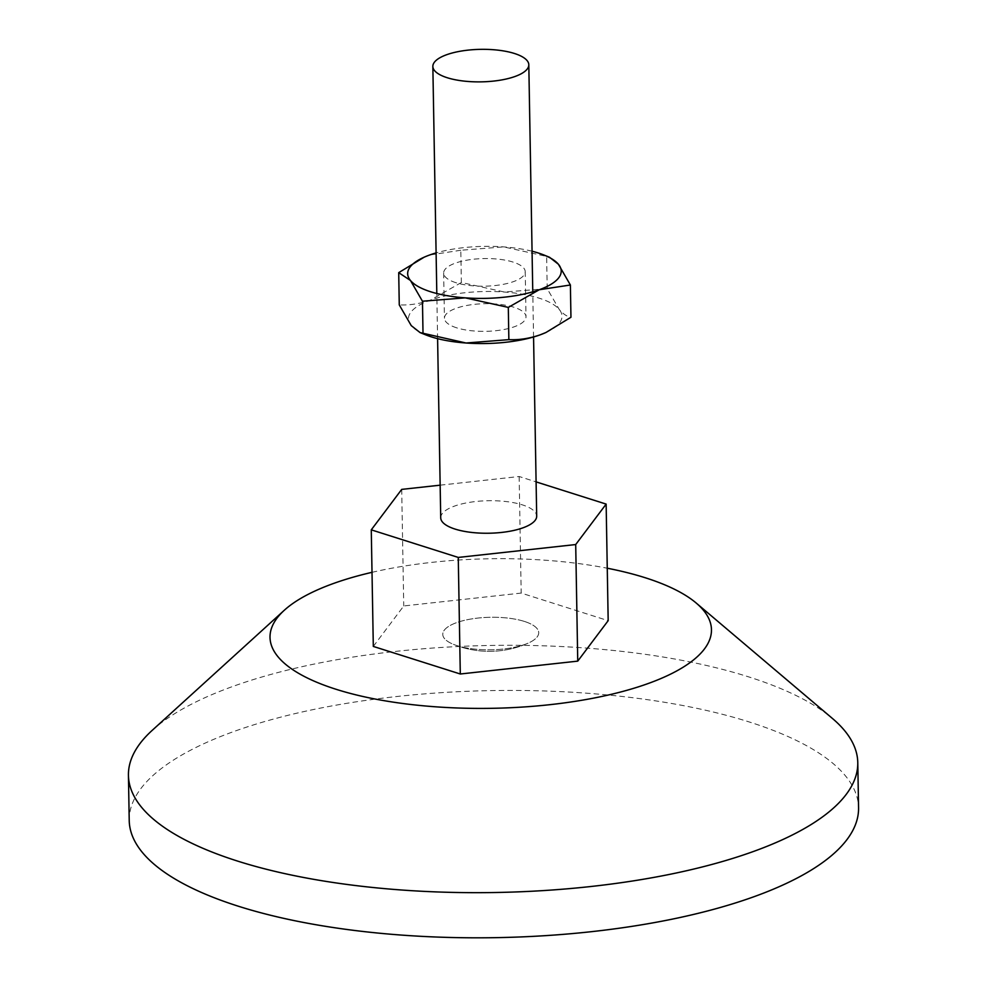 <?xml version="1.0" encoding="UTF-8"?>
<svg xmlns="http://www.w3.org/2000/svg" width="987" height="987" viewBox="0 0 987 987"><rect width="100%" height="100%" fill="white"/><g stroke="black" fill="none" stroke-linecap="round" stroke-linejoin="round"><path stroke-width="0.74" stroke-dasharray="4.93 3.7" d="M524.356 621.415A47.993 16.261 -1 0 0 458.499 621.995A47.993 16.261 -1 0 0 453.403 644.326A47.993 16.261 -1 0 0 457.129 645.658A47.993 16.261 -1 0 0 528.427 643.018A47.993 16.261 -1 0 0 524.356 621.415A47.993 16.261 -1 0 0 458.499 621.995A47.993 16.261 -1 0 0 453.403 644.326A47.993 16.261 -1 0 0 457.129 645.658A47.993 16.261 -1 0 0 528.427 643.018A47.993 16.261 -1 0 0 524.356 621.415M373.308 646.423L403.745 605.956L521.185 593.076L608.177 620.663M440.72 517.805A47.993 16.261 179 0 1 470.009 502.284A47.993 16.261 179 0 1 522.32 504.85A47.993 16.261 179 0 1 536.694 516.139M440.153 485.172L519.15 476.511L536.089 481.878M519.15 476.511L521.185 593.076M401.709 489.392L403.745 605.956M547.205 288.673L546.638 256.423L503.604 246.886L460.806 250.254L461.361 282.492L504.394 292.029L547.205 288.673L559.197 309.412C563.244 314.1 567.155 316.716 570.955 317.246M549.574 257.299L546.638 256.423M455.871 282.677A40.788 13.818 179 0 1 443.656 273.078A40.788 13.818 179 0 1 484.198 258.557A40.788 13.818 179 0 1 525.22 271.659A40.788 13.818 179 0 1 500.335 284.848A40.788 13.818 179 0 1 455.871 282.677M532.067 251.229A76.789 26.007 -1 0 0 503.604 246.886A76.789 26.007 -1 0 0 436.106 252.906M545.947 332.496A76.789 26.007 -1 0 0 559.197 309.412A76.789 26.007 -1 0 0 504.394 292.029A76.789 26.007 -1 0 0 430.431 300.147A76.789 26.007 -1 0 0 411.258 325.624A76.789 26.007 -1 0 0 425.496 334.778M456.66 327.82A40.788 13.818 179 0 1 444.446 318.233A40.788 13.818 179 0 1 484.987 303.7A40.788 13.818 179 0 1 526.009 316.802A40.788 13.818 179 0 1 501.125 330.003A40.788 13.818 179 0 1 456.66 327.82M461.361 282.492L430.431 300.147C419.771 303.799 409.395 305.378 399.266 304.897M460.806 250.254L429.641 255.004L423.781 257.36M372.013 572.324A220.755 74.778 179 0 1 607.264 568.216M152.109 730.442A364.721 123.548 179 0 1 748.528 676.835A364.721 123.548 179 0 1 832.547 718.561M129.223 820.493A364.721 123.548 179 0 1 351.767 702.522A364.721 123.548 179 0 1 749.318 721.99A364.721 123.548 179 0 1 858.567 807.761M453.403 644.326A95.986 95.986 0 0 0 528.427 643.018A95.986 95.986 0 0 1 453.403 644.326M533.56 336.986L532.77 291.831M437.599 338.652L436.809 293.509M443.656 273.078L444.446 318.233M525.22 271.659L526.009 316.802"/><path stroke-width="1.48" d="M536.089 481.878L606.141 504.098L608.177 620.663L577.74 661.13L460.3 673.998L373.308 646.423L371.272 529.846L401.709 489.392L440.153 485.172M447.222 77.726A47.993 16.261 -1 0 0 499.533 80.292A47.993 16.261 -1 0 0 528.81 64.772A47.993 16.261 -1 0 0 480.546 49.35A47.993 16.261 -1 0 0 432.849 66.437A47.993 16.261 -1 0 0 447.222 77.726M533.56 336.986L536.694 516.139A47.993 16.261 179 0 1 507.404 531.66A47.993 16.261 179 0 1 455.093 529.094A47.993 16.261 179 0 1 440.72 517.805L437.599 338.652M606.141 504.098L575.705 544.553L458.264 557.433L371.272 529.846M458.264 557.433L460.3 673.998M575.705 544.553L577.74 661.13M508.86 339.639L466.049 343.007A76.789 26.007 -1 0 0 540.025 334.889C529.365 338.541 518.977 340.133 508.86 339.639L508.305 307.401L539.235 289.746A76.789 26.007 -1 0 0 558.408 264.257L549.574 257.299L544.17 255.102A76.789 26.007 -1 0 0 532.067 251.229M420.08 332.594L425.496 334.778A76.789 26.007 -1 0 0 466.049 343.007L420.08 332.594L411.258 325.624L399.266 304.897L398.711 272.646L410.469 280.481L422.461 301.22L465.259 297.852A76.789 26.007 -1 0 0 539.235 289.746L570.387 284.996L558.408 264.257A76.789 26.007 -1 0 0 544.17 255.102M423.016 333.458L422.461 301.22M570.387 284.996L570.955 317.246L545.885 332.533L540.025 334.889A76.789 26.007 -1 0 0 545.527 332.681A76.789 26.007 -1 0 0 545.947 332.496M436.106 252.906A76.789 26.007 -1 0 0 429.641 255.004A76.789 26.007 -1 0 0 424.139 257.2A76.789 26.007 -1 0 0 410.469 280.481A76.789 26.007 -1 0 0 465.259 297.852L508.305 307.401M424.139 257.2L398.711 272.646M607.264 568.216A220.755 74.778 179 0 1 645.338 577.777A220.755 74.778 179 0 1 696.193 603.032A220.755 74.778 179 0 1 492.044 708.308A220.755 74.778 179 0 1 284.355 610.213A220.755 74.778 179 0 1 372.013 572.324M696.193 603.032L832.547 718.561A364.721 123.548 179 0 1 857.777 762.618A364.721 123.548 179 0 1 495.264 892.507A364.721 123.548 179 0 1 128.433 775.338A364.721 123.548 179 0 1 152.109 730.442L284.355 610.213M857.777 762.618L858.567 807.761A364.721 123.548 179 0 1 496.054 937.65A364.721 123.548 179 0 1 129.223 820.493L128.433 775.338M532.77 291.831L528.81 64.772M436.809 293.509L432.849 66.437"/></g></svg>
